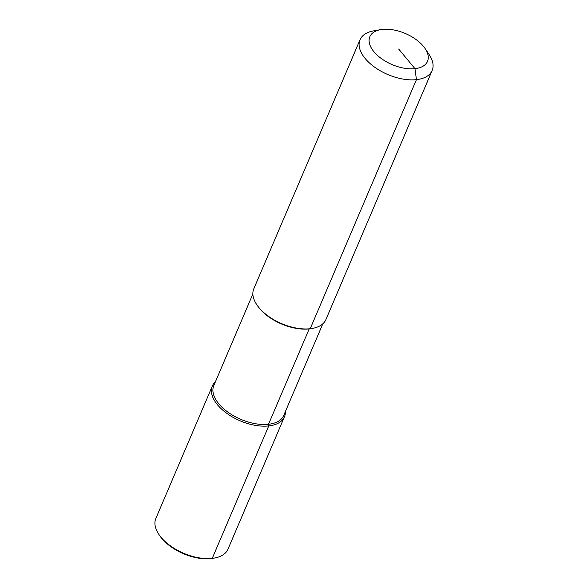 <?xml version="1.0" encoding="UTF-8"?>
<svg xmlns="http://www.w3.org/2000/svg" width="588" height="588" viewBox="0 0 588 588"><rect width="100%" height="100%" fill="white"/><g stroke="black" fill="none" stroke-linecap="round" stroke-linejoin="round"><path stroke-width="0.88" d="M425.102 48.554L429.115 54.508A39.198 21.117 -156.9 0 1 432.151 70.487A39.198 21.117 -156.9 0 1 416.436 79.645L414.959 68.664A31.362 16.898 -156.9 0 1 374.541 52.442A31.362 16.898 -156.9 0 1 380.752 29.635A31.362 16.898 -156.9 0 1 382.413 29.4A31.362 16.898 -156.9 0 1 425.102 48.554A31.362 16.898 -156.9 0 1 414.959 68.664L398.686 49.032M432.151 70.487L325.914 319.563A39.198 21.117 -156.9 0 1 310.199 328.729L416.436 79.645A39.198 21.117 -156.9 0 1 374.982 67.414A39.198 21.117 -156.9 0 1 360.04 39.727A39.198 21.117 -156.9 0 1 373.674 30.863L380.752 29.635M217.494 404.809A39.198 21.117 -156.9 0 1 215.436 381.752A39.198 21.117 -156.9 0 0 212.334 386.007L155.849 518.447A39.198 21.117 -156.9 0 0 158.885 534.426A39.198 21.117 -156.9 0 0 212.246 558.365L268.738 425.933A39.198 21.117 -156.9 0 1 217.494 404.809M310.199 328.729A39.198 21.117 -156.9 0 1 258.955 307.605A39.198 21.117 -156.9 0 1 253.796 288.811L360.04 39.727M322.812 323.826L283.754 415.393A38.022 20.484 -156.9 0 1 268.518 424.279A1.176 0.713 83.7 0 0 268.738 425.933A39.198 21.117 -156.9 0 0 284.452 416.767A39.198 21.117 -156.9 0 0 285.386 411.585A39.198 21.117 -156.9 0 1 268.738 425.933A39.198 21.117 -156.9 0 1 227.284 413.695A39.198 21.117 -156.9 0 1 212.334 386.007M284.452 416.767L227.96 549.207A39.198 21.117 -156.9 0 1 214.326 558.071L212.907 558.321A37.632 20.271 -156.9 0 1 210.916 558.6A37.632 20.271 -156.9 0 1 159.686 535.617L158.885 534.426M214.326 558.071A39.198 21.117 -156.9 0 1 212.246 558.365L210.916 558.6M252.862 293.993L213.811 385.559A38.022 20.484 -156.9 0 0 218.809 403.794A38.022 20.484 -156.9 0 0 268.518 424.279L309.2 328.905A38.022 20.484 -156.9 0 1 259.492 308.413A38.022 20.484 -156.9 0 1 257.147 305.238M311.736 328.523A38.022 20.484 -156.9 0 1 309.2 328.905"/></g></svg>
